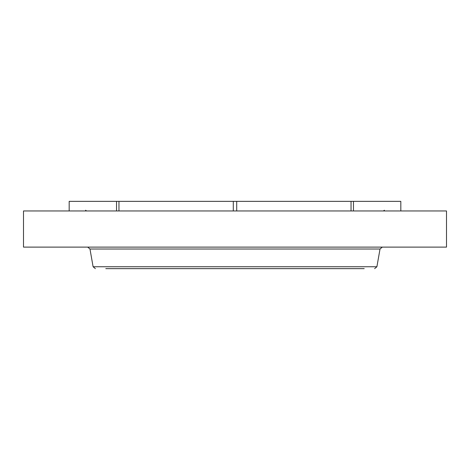 <?xml version="1.0" encoding="UTF-8"?>
<svg xmlns="http://www.w3.org/2000/svg" width="470" height="470" viewBox="0 0 470 470"><rect width="100%" height="100%" fill="white"/><g stroke="black" fill="none" stroke-linecap="round" stroke-linejoin="round"><path stroke-width="0.7" d="M353.469 210.965L353.469 201.354L400.828 201.354L400.828 210.965M69.172 210.965L69.172 201.354L353.469 201.354M116.531 210.965L116.531 201.354M118.957 210.965L118.957 201.354M233.285 210.965L233.285 201.354M236.716 210.965L236.716 201.354M351.043 210.965L351.043 201.354M23.5 210.965L446.5 210.965L446.5 247.114L23.5 247.114L23.5 210.965M121.613 268.646L364.209 268.646M105.791 268.646L301.94 268.646M376.899 266.743L380.024 249.018L89.976 249.018L93.101 266.743L376.899 266.743L374.625 268.646M384.448 210.231L383.344 210.965M85.552 210.231L86.656 210.965M380.024 249.018L382.292 247.114M89.976 249.018L87.708 247.114M93.101 266.743L95.375 268.646"/></g></svg>
